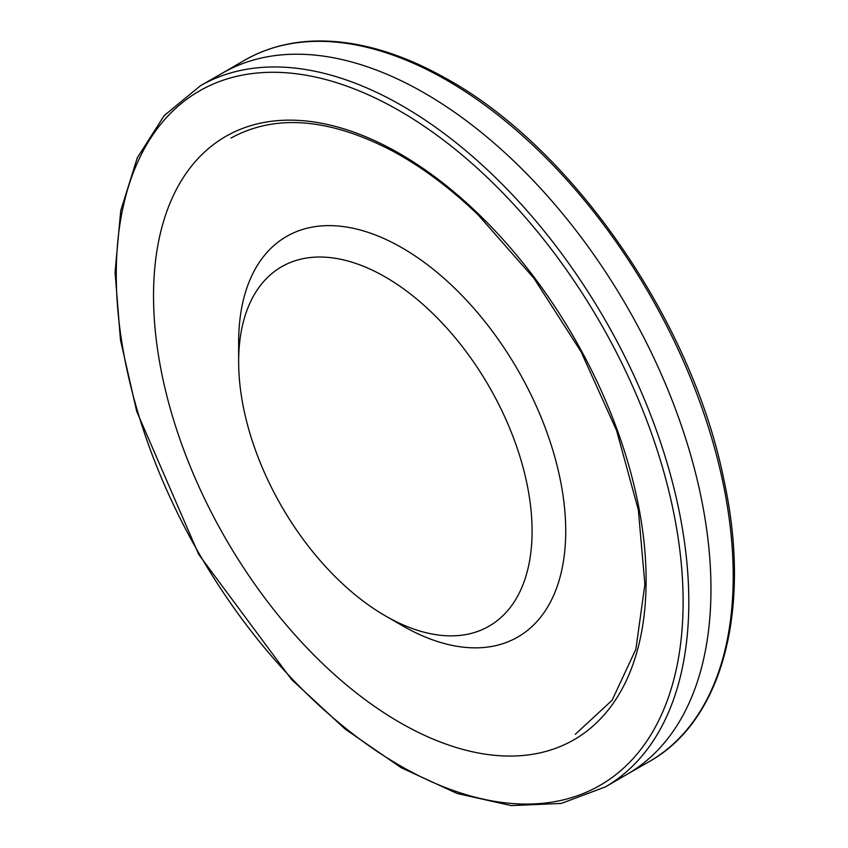 <?xml version="1.0" encoding="UTF-8"?>
<svg xmlns="http://www.w3.org/2000/svg" width="848" height="848" viewBox="0 0 848 848"><rect width="100%" height="100%" fill="white"/><g stroke="black" fill="none" stroke-linecap="round" stroke-linejoin="round"><path stroke-width="1.27" d="M385.374 277.031A207.484 119.791 60 0 1 532.088 531.155A207.484 119.791 60 0 1 385.363 615.86A207.484 119.791 60 0 1 238.648 361.746A207.484 119.791 60 0 1 385.374 277.031M238.648 361.746L238.648 342.327A231.271 133.528 60 0 1 402.185 247.902A231.271 133.528 60 0 1 565.722 531.155A231.271 133.528 60 0 1 402.185 625.57L385.363 615.86M222.632 73.002A404.782 233.698 60 0 1 333.783 57.834A404.782 233.698 60 0 1 409.404 84.842A404.782 233.698 60 0 1 417.725 89.273A404.782 233.698 60 0 1 510.676 158.088A404.782 233.698 60 0 1 627.403 774.118L605.355 786.923L561.302 803.427L511.238 805.6L457.167 793.495L401.125 767.663L345.2 729.132L291.468 679.396L198.623 554.263L136.676 411.291L120.469 339.9L115.074 272.197L120.723 210.739L137.27 157.866L164.194 115.593L200.499 85.69L222.621 73.013M605.334 786.944A404.856 233.741 -120 0 0 490.706 172.96A404.856 233.741 -120 0 0 389.529 98.813A404.856 233.741 -120 0 0 200.499 85.69M487.441 177.645A400.828 231.419 -120 0 0 387.292 104.06A400.828 231.419 -120 0 0 144.213 432.395A400.828 231.419 -120 0 0 612.987 776.842A400.828 231.419 -120 0 0 487.441 177.645M478.24 213.781A348.305 201.103 -120 0 0 391.331 148.972A348.305 201.103 -120 0 0 176.84 430.137A348.305 201.103 -120 0 0 583.657 733.499A348.305 201.103 -120 0 0 478.24 213.781M649.027 761.716A404.856 233.741 -120 0 0 710.613 434.399A404.856 233.741 -120 0 0 442.264 77.687A404.856 233.741 -120 0 0 358.185 45.389A404.856 233.741 -120 0 0 244.129 60.505L222.059 73.331M575.283 734.315L612.108 700.257L635.883 649.229L644.883 584.346L638.332 509.818L616.591 430.54L581.028 351.666L533.943 278.271L478.357 215.095C450.383 188.15 421.71 166.759 392.338 150.912C329.183 118.052 275.42 113.759 231.027 138.044M626.842 774.436L648.964 761.748C723.143 720.652 752.155 607.963 723.683 478.844C691.47 319.484 570.852 145.962 444.522 77.624C415.743 61.533 387.578 50.7 360.04 45.103C315.965 36.369 277.328 41.51 244.107 60.515"/></g></svg>
